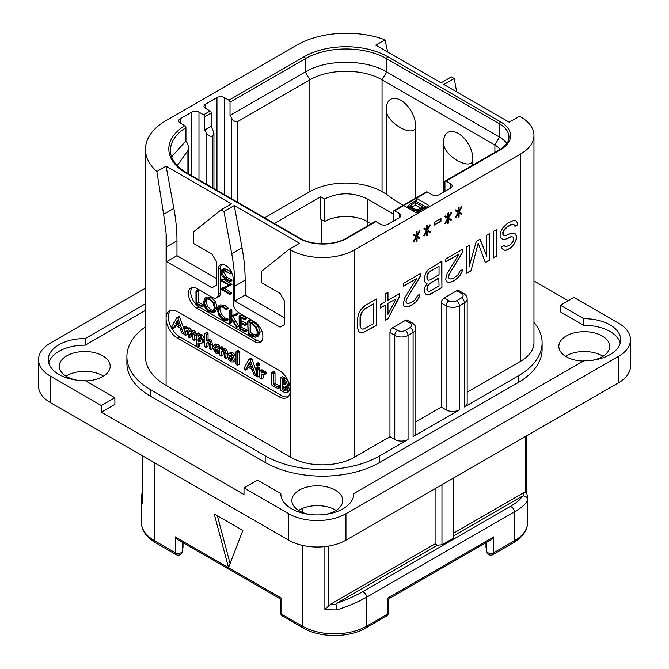 <?xml version="1.0" encoding="UTF-8"?>
<svg xmlns="http://www.w3.org/2000/svg" width="669" height="669" viewBox="0 0 669 669"><rect width="100%" height="100%" fill="white"/><g stroke="black" fill="none" stroke-linecap="round" stroke-linejoin="round"><path stroke-width="1" d="M50.376 376.137L50.376 402.596A40.508 23.382 180 0 1 38.509 386.063L38.509 359.604A40.508 23.382 0 0 0 50.376 376.137L101.354 405.573L114.876 397.771L114.876 404.385L101.354 412.188L243.993 494.533L243.993 487.918L288.673 513.717A40.508 23.382 0 0 0 345.957 513.717L618.624 356.293A40.508 23.382 0 0 0 630.491 339.76A40.508 23.382 0 0 0 618.624 323.219L573.943 297.429L560.43 305.231L560.43 311.846L583.778 325.326L583.778 318.712A36.452 21.048 180 0 1 620.707 339.76A36.452 21.048 180 0 1 583.778 360.8L353.767 493.597A36.452 21.048 180 0 1 353.767 493.873A36.452 21.048 180 0 1 317.315 514.921A36.452 21.048 180 0 1 280.863 493.873A36.452 21.048 180 0 1 280.863 493.597L257.515 480.116L243.993 487.918M50.376 402.596L288.673 540.176A40.508 23.382 180 0 0 345.957 540.176L618.624 382.752A40.508 23.382 180 0 0 630.491 366.219L630.491 339.76M336.072 510.414A25.439 14.685 0 0 0 335.303 509.945A25.439 14.685 0 0 0 298.558 510.414M603.012 356.293A25.439 14.685 0 0 0 602.242 355.833A25.439 14.685 0 0 0 565.497 356.293M103.503 376.137A25.439 14.685 0 0 0 102.733 375.677A25.439 14.685 0 0 0 65.988 376.137M568.215 300.732L533.962 280.955M583.778 318.712L560.43 305.231M620.255 343.063A36.452 21.048 0 0 0 583.778 325.326M353.767 494.148L353.767 493.597M280.863 494.148L280.863 493.597M145.441 310.399L85.222 345.171A36.452 21.048 0 0 0 48.745 362.907M85.649 380.895A25.439 14.685 0 0 0 110.184 366.219A25.439 14.685 0 0 0 102.733 355.833A25.439 14.685 0 0 0 75.012 352.647A25.439 14.685 0 0 0 59.307 366.219A25.439 14.685 0 0 0 66.758 376.597A25.439 14.685 0 0 0 76.4 380.092M592.6 360.248A25.439 14.685 0 0 0 609.693 346.375A25.439 14.685 0 0 0 602.242 335.989A25.439 14.685 0 0 0 574.52 332.802A25.439 14.685 0 0 0 558.816 346.375A25.439 14.685 0 0 0 566.267 356.761A25.439 14.685 0 0 0 583.351 361.051M325.652 514.361A25.439 14.685 0 0 0 342.754 500.487A25.439 14.685 0 0 0 335.303 490.101A25.439 14.685 0 0 0 307.581 486.923A25.439 14.685 0 0 0 291.876 500.487A25.439 14.685 0 0 0 299.327 510.873A25.439 14.685 0 0 0 308.978 514.361M533.962 322.291A81.008 46.771 180 0 1 542.107 342.737L542.107 349.352A81.008 46.771 180 0 1 518.383 382.425L379.758 462.455A81.008 46.771 180 0 1 265.183 462.455L150.617 396.316A81.008 46.771 180 0 1 126.893 363.242L126.893 356.627A81.008 46.771 180 0 1 145.441 326.84M85.222 345.171L85.222 338.556A36.452 21.048 180 0 0 48.293 359.604A36.452 21.048 180 0 0 85.222 380.644L114.876 397.771M145.441 303.785L85.222 338.556M145.441 288.18L50.376 343.063A40.508 23.382 0 0 0 38.509 359.604M101.354 405.573L101.354 412.188M387.711 52.057L384.976 39.814A70.479 40.692 0 0 0 296.693 45.149L166.088 120.554A70.479 40.692 0 0 0 145.441 149.329A70.479 40.692 0 0 0 156.855 171.523L166.088 166.188L231.39 203.894L221.079 209.849L223.939 211.504L234.25 205.55L299.553 243.248L289.242 249.203L290.388 249.863A45.367 26.191 0 0 0 354.553 249.863L354.553 457.161L389.952 436.723L389.952 332.61L394.76 335.395A9.399 5.427 0 0 0 408.048 335.395L408.048 439.508L379.758 455.84A81.008 46.771 180 0 1 265.183 455.84L150.617 389.701A81.008 46.771 180 0 1 126.893 356.627M389.952 436.723L394.76 439.508A9.399 5.427 180 0 0 408.048 439.508M354.553 457.161A45.367 26.191 180 0 1 290.388 457.161L166.088 385.394A70.479 40.692 180 0 1 145.441 356.627L145.441 149.329M456.743 290.747A4.047 2.341 -60 0 1 458.767 290.547L463.584 293.323A4.047 2.341 -60 0 0 461.551 293.524L456.743 290.747L444.141 298.023L448.949 300.799A4.047 2.341 120 0 0 446.089 305.758L446.089 409.871L441.272 407.095L441.272 302.982A4.047 2.341 -60 0 1 444.141 298.023M415.842 421.779L441.272 407.095M405.414 320.376A4.047 2.341 -60 0 1 407.446 320.175L412.255 322.951A4.047 2.341 -60 0 0 410.231 323.152L405.414 320.376L392.812 327.651L397.629 330.427A4.047 2.341 120 0 0 394.76 335.395L394.76 439.508M389.952 332.61A4.047 2.341 -60 0 1 392.812 327.651M354.553 249.863L520.674 153.954A45.367 26.191 0 0 0 533.962 135.431A45.367 26.191 0 0 0 520.674 116.916L519.529 116.255L509.218 122.21L443.915 84.503L454.226 78.549L451.358 76.893L441.047 82.847L375.744 45.149L384.976 39.814M467.171 392.143L520.674 361.252A45.367 26.191 180 0 0 533.962 342.737L533.962 135.431M504.443 245.372L501.574 247.028L502.051 248.442L503.489 249.863L505.396 250.449L507.779 249.637L512.078 246.593L515.899 241.007L516.376 238.482L515.899 234.25L513.984 233.105L510.171 233.623L505.396 235.814L503.966 235.513L503.013 234.376L503.966 230.445L507.303 226.833L513.031 224.082L514.469 224.951L514.946 226.365L517.806 224.709L517.329 222.727L515.899 220.745L513.508 220.436L507.303 223.454L503.013 227.619L501.098 230.972L500.144 233.782L500.144 236.592L501.098 238.289L503.013 239.443L504.919 239.469L511.601 236.734L513.031 237.035L513.508 238.448L513.031 241.534L510.171 244.879L505.873 246.794L504.443 245.372M493.463 231.441L493.463 257.899L496.323 256.252L496.323 229.793L493.463 231.441M469.596 266.053L469.596 245.222L466.728 246.878L466.728 273.337L471.026 270.853L478.184 243.081L485.343 262.591L489.641 260.107L489.641 233.648L486.781 235.304L486.781 256.135L480.099 239.159L476.278 241.367L469.362 265.919L469.362 245.356M462.906 251.895L462.906 249.085L445.721 259.003L445.721 261.822L459.093 254.103L447.16 273.378L445.721 279.274L446.206 281.248L448.113 282.393L450.02 282.418L452.888 281.331L458.14 277.735L461.953 272.149L462.43 269.624L460.046 271.004L457.663 275.193L453.365 278.237L450.973 279.057L449.543 278.756L448.59 277.618L448.59 276.489L449.543 273.688L462.906 251.895L462.68 249.219M427.106 283.263L424.723 287.453L424.246 291.676L426.153 294.511L428.06 295.096L441.908 287.67L441.908 261.211L428.06 269.766L426.153 272.559L424.246 277.602L424.723 281.825L426.153 283.255L427.106 283.263L426.019 283.121M420.425 276.422L420.425 273.613L403.24 283.531L403.24 286.349L416.603 278.63L404.67 297.906L403.24 303.801L403.716 305.775L405.623 306.92L407.538 306.946L410.398 305.858L415.65 302.263L419.471 296.676L419.948 294.151L417.565 295.531L415.173 299.72L412.79 301.669L408.491 303.584L407.061 303.283L406.108 302.145L406.108 301.017L407.061 298.215L420.425 276.422L420.199 273.746M387.961 318.812L399.418 296.994L399.418 293.616L387.961 300.23L387.961 292.353L385.101 294.009L385.101 301.886L380.327 304.646L380.327 308.024L385.101 305.265L385.101 320.468L387.961 318.812L399.192 296.869L399.192 293.75M458.14 217.5L459.093 216.948L459.093 213.01L461.476 214.448L461.953 213.603L459.093 211.881L461.953 206.855L461.476 206.562L459.093 210.76L459.093 206.813L458.14 207.365L458.14 211.304L455.748 209.874L455.271 210.71L458.14 212.433L455.271 217.467L455.748 217.751L458.14 213.562L458.14 217.5M447.636 223.563L448.59 223.011L448.59 219.072L450.973 220.511L451.45 219.666L448.59 217.943L451.45 212.918L450.973 212.625L448.59 216.823L448.59 212.876L447.636 213.428L447.636 217.366L445.245 215.936L444.768 216.773L447.636 218.495L444.768 223.53L445.245 223.814L447.636 219.624L447.636 223.563M434.265 222.275L434.265 225.085L440.955 221.23L440.955 218.412L434.265 222.275M426.63 235.689L427.583 235.137L427.583 231.198L429.975 232.636L430.451 231.792L427.583 230.069L430.451 225.043L429.975 224.751L427.583 228.949L427.583 225.001L426.63 225.553L426.63 229.5L424.246 228.062L423.77 228.898L426.63 230.621L423.77 235.655L424.246 235.94L426.63 231.75L426.63 235.689M416.126 241.752L417.08 241.2L417.08 237.261L419.471 238.699L419.948 237.863L417.08 236.132L419.948 231.106L419.471 230.813L417.08 235.011L417.08 231.073L416.126 231.616L416.126 235.563L413.743 234.125L413.266 234.961L416.126 236.684L413.266 241.718L413.743 242.002L416.126 237.813L416.126 241.752M362.665 332.853L376.505 325.427L376.505 298.968L365.048 305.582L360.758 309.747L358.843 313.109L357.413 318.996L357.413 327.442L358.843 331.682L360.758 332.828L362.665 332.853L376.279 325.293L376.279 299.102M542.107 342.737A81.008 46.771 180 0 1 518.383 375.811L464.42 406.961A9.399 5.427 180 0 0 467.171 403.123L467.171 299.01C467.263 296.885 466.067 294.987 463.584 293.323M448.949 300.799A5.344 3.086 0 0 0 456.517 300.799A4.047 2.341 60 0 1 459.377 305.758L459.377 409.871L413.091 436.598A9.399 5.427 180 0 0 415.842 432.759L415.842 328.646C415.934 326.514 414.738 324.616 412.255 322.951M459.377 409.871A9.399 5.427 180 0 1 446.089 409.871M456.676 91.87L454.226 78.549M403.817 205.55L416.419 212.826L429.021 205.55L416.419 198.275L394.76 210.777A1.622 0.937 -120 0 0 393.949 210.693A1.622 0.937 -120 0 0 393.615 211.437L393.615 220.962M393.949 210.693L426.488 191.911A1.622 0.937 -120 0 1 427.299 191.986L431.881 194.637A5.185 2.994 180 0 0 439.215 194.637L450.672 188.022A5.185 2.994 180 0 0 452.185 185.907A5.185 2.994 180 0 0 450.672 183.783L446.089 181.14A1.622 0.937 -120 0 0 445.278 181.056A1.622 0.937 -120 0 0 444.944 181.801L444.944 191.326M500.136 149.388A25.924 14.969 180 0 0 494.893 145.022L382.049 79.87C363.259 68.455 328.655 68.455 309.864 79.87L237.804 121.482C235.354 122.151 233.222 120.922 231.39 117.777L230.019 115.394L230.019 102.165A1.622 0.937 60 0 0 228.873 100.183L224.291 97.532L224.291 194.612M205.5 104.147L205.5 108.378A5.185 2.994 180 0 1 203.978 106.262A5.185 2.994 180 0 1 205.5 104.147L216.957 97.532A5.185 2.994 180 0 1 224.291 97.532M205.5 108.378L210.083 111.029A1.622 0.937 60 0 1 211.228 113.011L211.228 126.24L204.697 130.012L204.697 116.782L211.228 113.011M204.697 116.782A1.622 0.937 60 0 0 203.552 114.8L198.969 112.149L198.969 179.994M180.178 118.764L180.178 122.996A5.185 2.994 180 0 1 178.656 120.88A5.185 2.994 180 0 1 180.178 118.764L191.635 112.149A5.185 2.994 180 0 1 198.969 112.149M180.178 122.996L184.786 125.655L185.932 127.645L185.932 140.875L187.546 143.676L188.875 148.092L187.905 150.575L177.235 165.569M375.97 221.623L347.102 238.289A1.622 0.937 -120 0 0 346.291 238.206L375.167 221.539A1.622 0.937 -120 0 1 375.97 221.623L380.552 224.266A5.185 2.994 180 0 0 387.886 224.266L399.343 217.651A5.185 2.994 180 0 0 400.865 215.535A5.185 2.994 180 0 0 399.343 213.419L394.76 210.777M221.079 209.849L193.584 231.809L193.584 243.449L211.914 254.036L216.497 261.972L216.497 285.119L211.914 287.77L166.656 261.638L166.656 246.761A162.023 93.543 -120 0 0 166.088 233.213L163.612 214.289L173.856 208.377A162.023 93.543 60 0 1 176.967 240.807L176.967 255.683L216.497 278.505M173.856 208.377L166.088 166.188M166.656 261.638L176.967 255.683M289.242 249.203L261.746 271.171L261.746 282.803L280.077 293.39L284.659 301.326L284.659 324.473L280.077 327.124L234.827 301L234.827 286.115A162.023 93.543 -120 0 0 231.717 253.685L223.939 211.504M278.931 396.709L177.544 338.171A16.198 9.358 60 0 1 166.088 318.327A16.198 9.358 60 0 1 169.441 310.909A16.198 9.358 60 0 1 177.544 311.712L278.931 370.25A16.198 9.358 60 0 1 290.388 390.094A16.198 9.358 60 0 1 287.034 397.511A16.198 9.358 60 0 1 278.931 396.709L281.223 395.387A16.198 9.358 -120 0 0 288.096 396.709M192.195 287.486A12.151 7.016 -120 0 0 191.719 297.421A12.151 7.016 -120 0 0 199.312 307.079L197.02 308.401A12.151 7.016 60 0 1 189.084 297.697A12.151 7.016 60 0 1 190.941 287.963A12.151 7.016 60 0 1 197.02 288.565L212.483 297.488A8.103 4.675 -120 0 0 216.539 297.889A8.103 4.675 -120 0 0 218.211 294.184L218.211 269.707A10.528 6.08 60 0 1 220.394 264.891A10.528 6.08 60 0 1 228.514 267.709A10.528 6.08 60 0 1 233.105 278.304L233.105 302.781A8.103 4.675 -120 0 0 238.833 312.707L254.304 321.63A12.151 7.016 60 0 1 262.24 332.342A12.151 7.016 60 0 1 260.383 342.076A12.151 7.016 60 0 1 254.304 341.474L256.595 340.153A12.151 7.016 -120 0 0 261.412 341.232M197.02 308.401L254.304 341.474M231.717 253.685L242.027 247.731L234.25 205.55M242.027 247.731A162.023 93.543 60 0 1 245.138 280.16L245.138 295.046L234.827 301M284.659 317.859L245.138 295.046M163.612 214.289L156.855 171.523M170.67 310.391A16.198 9.358 -120 0 0 169.592 323.62A16.198 9.358 -120 0 0 179.836 336.85L196.828 346.659M197.698 347.161L281.223 395.387M183.958 329.089L179.752 317.357L179.075 316.562L178.489 316.813M179.752 317.357L178.029 318.352L177.352 317.558L176.767 317.808L173.923 322.901L173.146 323.219L173.321 323.98L171.816 326.84L172.711 328.27L174.877 327.476L175.947 325.627M194.102 340.262L194.403 335.805L193.65 332.836L192.204 331.389L189.879 331.49L187.855 328.88L185.639 328.939L184.301 327.2L183.958 334.174L185.33 335.445L187.044 334.458L187.353 330.67L185.639 331.657L186.425 330.402L187.705 330.327L188.323 332.1L188.323 336.566L189.135 337.72L191.727 336.49L191.727 333.246L190.004 334.241L191.1 332.828L192.045 332.836L192.714 334.651L192.714 338.966L193.458 340.103L196.126 338.924L196.126 334.809L195.365 331.849L193.918 330.402L191.593 330.494L189.57 327.885L187.353 327.944M187.353 327.91L186.024 326.204L183.958 327.584M187.353 330.67L187.512 330.235M191.727 333.246L191.97 332.794M203.292 342.336L201.57 343.322L202.941 340.195L200.583 335.88L199.253 335.57L198.099 336.231L198.099 335.161L196.678 333.881L196.669 346.45L197.246 347.019L198.099 346.759L198.099 343.088L201.227 343.557L202.941 342.561L204.655 339.208L202.297 334.893L200.976 334.584L199.814 335.244M199.814 335.085L198.994 332.986L196.402 334.274M197.84 347.144L199.814 345.773L199.814 343.874M212.658 346.91L211.856 341.081L210.367 339.584L208.051 339.852M208.051 339.727L208.051 333.655L206.679 332.418L204.639 333.823L204.639 346.082L205.467 347.286L206.328 347.019L206.328 343.565L207.457 342.152M206.052 347.403L208.051 346.024L208.318 342.018M212.407 348.8L210.852 349.695M219.858 352.245L219.549 352.655L219.148 350.941L217.408 350.74L216.405 349.72M217.542 349.494L218.144 348.265L217.651 346.667L216.003 345.137L213.62 345.204L212.575 347.847L215.661 353.132L217.826 353.642L217.91 352.446L215.694 351.727L214.297 349.134L216.614 349.711L219.708 348.031L219.708 354.921L220.536 355.983L221.397 355.766L221.397 352.187L222.409 350.857M219.792 347.83L219.365 345.672L217.726 344.142L215.334 344.209M227.728 355.03L226.925 349.912L225.436 348.407L223.12 348.608M223.12 348.507L222.919 347.295L221.774 346.718L219.708 348.064L221.205 348.29L221.397 349.603L223.714 349.402L225.202 350.907L226.005 353.934L225.696 358.5L227.686 357.196M221.121 356.109L223.12 354.771L223.312 350.748M235.973 357.371L235.154 355.072L232.787 352.647L230.562 352.496L228.639 353.625L227.602 356.1L228.522 359.571L230.813 361.887L233.238 361.979L234.342 359.487L233.431 356.059L231.064 353.642L228.639 353.625M234.802 361.076L235.973 359.437M237.361 365.374L239.385 363.961L239.385 351.785L238.013 350.523L235.973 351.877L235.973 364.078L237.361 365.374L237.662 352.78L236.901 351.61L235.973 351.877M256.11 370.768L251.895 359.01L251.209 358.216L250.632 358.467M251.895 359.01L250.173 359.997L249.495 359.203L248.91 359.454L246.058 364.555L245.28 364.873L245.464 365.625L243.959 368.485L244.854 369.924L247.02 369.121L248.082 367.281M257.757 366.194L259.789 364.597L259.48 365.199L259.789 364.597L258.727 362.874L257.991 362.79L255.951 364.362L257.005 366.068L257.757 366.194L257.757 364.622L257.005 363.869L255.951 364.362M257.548 376.915L257.799 369.48L256.871 368.268L256.11 368.669L256.378 376.229L257.548 376.915L259.522 375.493L259.522 368.485L258.585 367.281L257.824 367.682M265.568 373.57L266.27 373.168L265.501 371.805L263.252 371.889M263.252 371.805L263.143 370.475L261.897 369.781L259.84 371.153L259.84 377.876L261.203 379.106L261.537 375L262.44 374.247L264.556 374.163L263.787 372.792L261.537 372.876L261.428 371.471L260.174 370.777L259.84 371.153M261.203 379.106L263.252 377.776L263.252 374.297M279.483 387.435L280.211 387.108L279.483 385.796L275.026 383.655L275.026 372.917L274.223 371.663L271.581 372.951L271.489 384.583L272.258 385.729L277.769 388.43L278.496 388.104L277.769 386.782L273.303 384.65L273.303 373.904L272.5 372.658L271.581 372.951M286.968 392.778L287.795 390.78L286.984 388.346L285.479 386.465L286.742 386.138L287.369 384.75L286.349 381.614L283.372 378.913L280.913 377.726L280.152 378.06L280.453 389.617L281.181 390.821L285.889 392.996L288.69 391.783L289.518 389.793L288.707 387.351L287.193 385.478M288.456 385.152L286.474 386.331L288.456 385.152L289.041 383.086M288.071 380.619L285.086 377.918L282.636 376.739L281.875 377.065M173.162 328.462L174.994 325.134L179.961 327.735L181.717 332.844L182.428 333.731L183.406 333.605L178.029 318.352M183.105 333.898L183.958 333.287M174.877 327.476L173.279 328.395M174.015 322.734L173.146 323.219M179.075 316.562L176.767 317.808M179.267 325.744L175.596 323.813L177.436 320.418L179.267 325.744M178.472 323.428L177.318 322.826L175.596 323.813M177.318 322.826L177.895 321.756M189.728 337.845L190.004 334.241M185.33 335.445L185.639 331.657M187.629 327.76L185.639 328.939M191.919 330.269L189.879 331.49M200.976 334.584L198.099 336.231M200.432 341.499L198.626 341.859L198.099 341.039L198.099 338.849L199.053 337.653L200.533 337.46L201.21 339.242L199.947 341.901M200.767 341.039L199.814 340.044L200.123 337.318M199.814 340.044L198.099 341.039M199.814 337.862L198.099 338.849M207.599 342.076L208.502 342.102L209.246 344.042L209.246 348.449L210.685 349.795L210.936 345.237L210.133 342.076L208.644 340.58L206.328 340.847L206.328 334.651L205.525 333.48L204.639 333.823M210.685 349.795L212.6 348.449M208.051 342.578L206.328 343.565M208.544 339.442L206.328 340.847M217.826 353.642L219.708 352.337M215.619 344.017L213.62 345.204M215.309 346.417L216.422 347.027L215.928 348.148L214.381 347.989L215.1 346.5M216.53 347.412L216.304 347.922M216.472 347.152L216.146 346.676M216.095 347.002L214.381 347.989M222.534 350.79L223.571 350.865L224.316 352.772L224.316 357.213L225.696 358.5M223.12 351.192L221.397 352.187M223.563 348.248L221.397 349.603M232.084 360.165L230.847 360.298L229.726 359.036L229.325 357.079L229.818 355.448L231.064 355.272L232.62 358.492L231.842 360.357M232.569 359.303L231.449 358.04L231.123 355.306M245.297 370.116L247.137 366.779L252.104 369.388L253.86 374.498L254.571 375.384L255.55 375.259L250.173 359.997M255.24 375.552L256.11 374.933M247.02 369.121L245.423 370.041M246.15 364.388L245.28 364.873M251.209 358.216L248.91 359.454M251.402 367.398L247.739 365.466L249.579 362.063L251.402 367.398M250.607 365.082L249.453 364.471L247.739 365.466M249.453 364.471L250.03 363.401M258.585 367.281L256.11 368.669M263.845 374.565L266.27 373.168M262.875 374.23L261.537 375L262.44 374.247M263.143 370.475L261.428 371.471M263.611 371.604L261.537 372.876M277.769 388.43L280.211 387.108M275.026 383.655L273.303 384.65M282.636 376.739L280.152 378.06M285.613 383.713L284.751 384.884L282.176 383.889L282.176 379.816L284.609 381.506L285.613 383.713M286.023 389.793L284.944 391.047L282.176 389.659L282.176 385.478L285.036 387.535L286.023 389.793M285.546 390.913L285.914 390.487M285.613 383.789L283.899 382.902L283.899 380.82M283.899 382.902L282.176 383.889M286.658 390.052L283.899 388.664L283.899 386.456M283.899 388.664L282.176 389.659M221.665 264.447A10.528 6.08 -120 0 0 220.502 268.386L220.502 292.863A8.103 4.675 60 0 1 218.83 296.568L216.539 297.889M199.312 307.079L256.595 340.153M201.703 306.77L203.769 305.658L203.443 304.788L198.568 302.505L198.191 290.07L195.958 291.166L195.992 303.851L202.046 306.645L201.729 305.775L196.853 303.5L196.853 291.642L195.958 291.166M213.654 312.448L215.359 308.392L213.821 302.756L209.456 298.441L205.09 297.897L203.493 301.911L205.032 307.581L209.029 311.603L213.654 312.448L215.51 311.378L217.082 307.406L215.535 301.769L211.178 297.454L206.805 296.902L205.224 297.822M205.09 297.897L206.805 296.902M226.281 320.894L226.122 319.782L223.404 318.962L219.758 315.291L218.044 310.048L219.482 306.812L223.137 307.272L226.105 309.814L228.254 308.476L226.532 309.471L223.137 306.36L218.796 305.8L217.091 309.496L219.064 315.576L223.404 319.899L226.281 320.894L228.004 319.899L228.162 319.163L225.119 317.976L221.472 314.296L219.758 309.053L220.419 306.511M228.254 308.476L224.851 305.365L220.377 304.88M238.774 326.121L237.06 327.116L231.064 317.315L237.997 314.029L237.779 313.042L230.136 316.663L230.136 311.11L229.25 310.541L229.25 322.767L230.136 323.169L230.136 317.139L236.625 327.3L238.774 326.121L232.787 316.32M231.859 315.676L231.859 310.123L231.382 309.413L229.25 310.541M229.71 323.344L231.859 322.182L231.424 322.349L231.859 319.815M241.935 327.559L240.221 328.554L240.221 323.077L244.762 325.259L246.836 324.214L246.493 323.361L241.935 321.128L240.221 322.124L240.221 317.349L244.662 319.606L246.736 318.461L246.343 317.624L241.108 315.007L239.101 316.128L239.243 328.63L245.063 331.807L247.137 330.653L246.844 329.859L241.935 327.559L241.935 323.896M241.935 321.128L241.935 318.227M256.904 336.825L258.619 335.838L260.157 332.016L258.125 326.238L253.451 321.914L250.398 320.016L247.681 321.053L248.099 333.89L251.168 335.93L255.341 337.209L256.904 336.825L258.443 333.011L256.411 327.233L251.728 322.91L248.676 321.011L247.614 321.312M248.099 321.137L249.813 320.142M231.867 280.11L230.144 281.105L224.859 277.878L221.564 272.576L222.292 270.544L224.709 271.037L230.111 273.772L224.508 270.1L222.024 269.523L220.921 272.132L222.167 276.28L224.725 278.622L229.994 281.666L231.934 280.428L226.582 276.882L223.287 271.589L223.404 270.468M229.902 274.031L231.616 273.044L231.583 272.199M229.86 273.186L231.574 272.199L226.231 269.105L223.354 268.762M229.86 294.285L229.81 293.432L222.376 289.142L231.959 284.425L230.245 285.42L221.28 279.985L221.33 280.838L228.831 285.17L221.038 288.699L221.088 289.225L229.86 294.285L231.792 293.064L224.299 288.272M231.959 284.425L222.994 278.99L221.029 280.152M228.622 285.044L220.879 288.899M198.568 302.505L196.853 303.5M203.225 304.679L201.511 305.674M205.968 298.834L209.456 299.377L213.135 303.04L214.415 307.857L212.993 311.386L209.096 310.709L205.718 307.272L204.43 302.388L205.868 298.892M213.787 310.65L210.81 309.714L207.432 306.277L206.152 301.393L206.83 298.591M228.162 319.163L226.448 320.15M237.779 313.042L230.136 316.663M238.08 313.393L236.366 314.388L236.065 314.037M236.274 315.024L236.366 314.388M237.997 314.029L236.5 314.89M245.063 331.807L245.122 330.854L240.221 328.554M246.1 317.499L244.377 318.494L239.101 316.128M246.343 317.624L244.377 318.494M246.618 317.976L244.896 318.971L244.62 318.611M244.662 319.606L244.896 318.971M244.762 325.259L244.779 324.348L240.221 322.124M246.593 329.733L244.871 330.729M250.398 320.016L248.676 321.011M250.658 320.217L248.935 321.212M250.716 320.526L248.993 321.521M257.498 332.518L256.16 335.805L254.948 336.139L250.975 334.935L248.985 333.58L248.985 322.358L251.82 323.838L255.458 327.133L257.498 332.518M256.888 335.127L252.698 333.94L250.708 332.585L250.708 323.219M250.708 332.585L248.985 333.58M229.994 281.666L230.144 281.105M427.299 191.986L416.419 198.275L416.419 201.578M408.843 205.952L406.677 207.198M403.407 205.232A129.619 74.836 180 0 1 386.506 194.236L382.049 191.66A51.036 29.469 0 0 0 309.864 191.66L264.514 217.843M274.315 223.496L320.635 196.753L324.473 198.969L324.649 221.431L320.635 219.106L320.635 196.753M324.473 198.969C338.974 192.036 353.383 192.087 367.724 199.128L393.615 214.08M212.6 187.872L212.483 136.1C210.041 136.769 207.9 135.539 206.069 132.395L204.697 130.012M212.6 136.033L213.929 133.089L211.228 126.24M230.019 115.394L305.281 71.934C326.455 59.064 365.458 59.064 386.632 71.934L499.475 137.086A32.405 18.707 180 0 1 506.768 143.542M415.399 128.147C411.719 136.919 387.468 122.895 386.506 111.464A20.672 11.933 60 0 1 386.331 108.804A20.672 11.933 60 0 1 400.948 100.367A20.672 11.933 60 0 1 415.566 125.68A20.672 11.933 60 0 1 415.399 128.147L415.399 198.317M386.506 111.464L386.506 194.236M472.682 165.243L472.682 161.221A20.672 11.933 -120 0 0 472.849 158.754A20.672 11.933 -120 0 0 458.232 133.44A20.672 11.933 -120 0 0 443.614 141.878A20.672 11.933 -120 0 0 443.79 144.537L443.79 191.995M472.682 161.221C469.028 169.993 444.76 155.977 443.79 144.537M171.624 156.839L185.932 140.875M367.724 199.128L367.724 221.69A30.782 17.77 0 0 0 324.649 221.431M367.724 221.69L371.312 223.764M486.798 548.045L485.987 547.518L485.987 542.718M486.798 542.25L486.798 551.114A4.047 4.047 0 0 0 492.877 554.618A4.047 2.341 -120 0 0 493.714 552.761A4.047 2.341 180 0 1 489.298 553.271A4.047 2.341 180 0 1 486.798 551.114M493.714 536.889L490.854 539.916L388.421 599.048L388.421 612.587A4.047 2.341 180 0 1 387.234 614.242L387.234 598.37C388.806 599.273 388.806 599.273 387.234 598.37L493.714 536.889L493.714 552.761L514.369 540.836L514.369 511.91L366.579 597.233C358.718 601.782 348.833 605.989 336.925 609.852A45.367 26.191 180 0 1 324.883 609.3L324.883 546.615M280.579 612.587L280.579 599.048L178.146 539.916L175.286 536.889L228.522 567.63L242.847 530.467L214.205 513.926L228.522 567.63L281.766 598.37C280.194 599.273 280.194 599.273 281.766 598.37L281.766 614.242A4.047 2.341 180 0 1 280.579 612.587A4.047 4.047 0 0 0 282.602 616.099A4.047 2.341 -60 0 1 281.766 614.242L302.421 626.167L302.421 545.386M230.086 563.574L217.333 515.732M182.202 551.114A4.047 2.341 180 0 1 179.702 553.271A4.047 2.341 180 0 1 175.286 552.761A4.047 2.341 -60 0 0 176.123 554.618A4.047 4.047 0 0 0 182.202 551.114L182.202 542.25M182.202 548.045L183.013 547.518L183.013 542.718M142.28 455.656L142.372 503.924A45.367 26.191 180 0 1 141.343 498.372A45.367 26.191 180 0 1 141.41 496.975M142.28 495.202L141.41 496.824M336.925 609.852L335.963 604.232L336.708 603.329C347.002 599.616 355.532 595.803 362.28 591.889A4.047 2.341 -120 0 1 366.579 597.233L366.579 626.167A45.367 26.191 180 0 1 302.421 626.167A4.047 2.341 -60 0 0 303.258 628.024L282.602 616.099M453.423 535.944L522.012 496.339C520.85 499.25 516.869 502.653 510.071 506.567L362.28 591.889M435.093 488.713L435.093 543.88L437.384 545.202L336.708 603.329M437.384 545.202L441.966 544.792L441.966 484.749M453.423 478.134L453.423 538.185L441.966 544.792M522.012 496.339L523.584 495.913C526.026 496.197 527.364 497.485 527.59 499.776C526.662 503.322 522.255 507.361 514.369 511.91A4.047 2.341 -120 0 0 510.071 506.567M453.423 533.302L523.434 492.877L525.533 492.267L526.628 492.827M527.657 522.322C527.49 530.366 522.773 537.157 513.533 542.693A4.047 2.341 -120 0 0 514.369 540.836A45.367 26.191 180 0 0 527.657 522.322L527.657 498.372L526.712 492.61L526.72 435.812M435.093 543.88L330.712 604.149L324.883 609.3M365.742 628.024L386.398 616.099A4.047 2.341 -120 0 0 387.234 614.242L366.579 626.167A4.047 2.341 -120 0 1 365.742 628.024C349.268 637.992 319.732 637.992 303.258 628.024M426.153 207.198L415.273 200.917L410.114 203.894L408.843 205.391L409.303 207.147L414.788 210.317L419.129 210.342L425.584 206.872L425.584 207.532M408.843 205.391L408.843 208.452M420.425 210.509L420.425 209.849M419.129 211.253L419.129 210.342M417.832 212.006L417.832 210.584M416.093 212.642L416.093 210.576M414.788 211.889L414.788 210.317M413.475 211.128L413.475 209.807M410.189 209.23L410.189 207.908M409.303 208.72L409.303 207.147M408.859 208.46L408.859 206.395M422.975 206.855L419.112 209.088L416.946 209.573L414.763 209.062L411.477 207.164L410.582 205.901L411.427 204.655L415.298 202.423L422.975 206.855M411.577 207.214L415.298 205.065L420.684 208.176M410.791 206.47L410.791 205.274M411.427 207.114L411.427 204.655M415.298 205.065L415.298 202.423M504.919 246.225L504.326 245.439M505.873 246.794L504.685 246.092M513.031 237.035L511.601 236.734M510.171 237.002L511.375 236.6M507.303 238.649L509.937 236.868M504.919 239.469L507.077 238.515M502.787 239.31L504.685 239.335M517.329 222.727L515.749 220.72M517.806 224.709L517.104 222.601M514.871 226.139L517.58 224.575M513.031 224.082L511.124 224.625M507.303 226.833L510.899 224.491M505.396 228.497L507.077 226.699M503.966 230.445L505.17 228.363M503.013 232.687L503.732 230.312M503.013 234.376L502.779 232.553M503.966 235.513L502.779 234.242M515.899 234.25L513.976 233.105M516.376 236.232L515.665 234.125M516.376 238.482L516.142 236.098M515.899 241.007L516.142 238.348M513.984 244.361L515.665 240.873M512.078 246.593L513.759 244.227M510.171 248.258L511.852 246.46M507.779 249.637L509.937 248.124M505.396 250.449L507.554 249.504M503.397 249.771L505.17 250.315M496.323 256.252L496.097 229.927M493.463 257.64L496.097 256.118M486.781 256.135L479.949 239.243M489.641 260.107L489.415 233.782M485.268 262.373L489.415 259.973M478.184 243.081L471.026 270.853M466.728 273.069L470.8 270.728M449.543 273.688L462.68 251.761M448.59 276.489L449.317 273.554M448.59 277.618L448.364 276.356M449.543 278.756L448.364 277.484M461.953 272.149L462.145 269.791M460.046 275.503L461.727 272.015M458.14 277.735L459.82 275.377M454.795 280.227L457.905 277.602M452.888 281.331L454.569 280.094M450.02 282.418L452.654 281.197M447.896 282.268L449.794 282.285M459.093 254.103L445.721 261.554M441.908 287.67L441.674 261.345M430.451 294.285L441.674 287.536M428.06 295.096L430.217 294.151M426.061 294.419L427.834 294.962M428.536 291.441L427.357 290.739L426.881 289.326L427.357 286.232L428.311 284.559L438.814 277.928L439.04 285.947L429.975 291.182L428.536 291.441L427.583 290.873L427.106 289.46L427.583 286.365L429.975 283.296L439.04 278.061M428.536 280.186L427.357 279.475L426.881 278.061L427.357 274.415L428.311 272.735L429.741 271.346L439.04 266.237L439.04 274.683L429.975 279.918L428.536 280.186L427.583 279.609L426.881 276.372M427.106 276.506L428.536 272.868L429.975 271.48L439.04 266.237M407.061 298.215L420.199 276.297M406.108 301.017L406.827 298.081M406.108 302.145L405.874 300.891M407.061 303.283L405.874 302.012M419.471 296.676L419.664 294.318M417.565 300.038L419.237 296.551M415.65 302.263L417.331 299.904M412.313 304.755L415.424 302.129M410.398 305.858L412.079 304.621M407.538 306.946L410.172 305.725M405.406 306.795L407.304 306.812M416.603 278.63L403.24 286.081M385.101 320.2L387.736 318.678M385.101 305.265L380.327 307.757M387.961 300.23L387.736 292.487M387.736 303.475L396.081 298.926L387.961 314.305L387.736 303.475L396.081 298.926M387.961 314.305L387.961 303.609M458.14 217.233L458.859 216.815L459.093 213.01M458.14 213.562L455.522 217.617M458.14 211.304L455.748 209.874M459.093 210.76L458.859 206.947M461.953 206.855L461.476 206.57M459.093 211.881L461.727 206.721M461.953 213.603L458.859 211.747M461.25 214.306L461.727 213.47M447.636 223.295L448.364 222.877L448.59 219.072M447.636 219.624L445.019 223.68M447.636 217.366L445.245 215.936M448.59 216.823L448.364 213.01M451.45 212.918L450.973 212.633M448.59 217.943L451.224 212.784M451.45 219.666L448.364 217.81M450.747 220.369L451.224 219.541M440.955 221.23L440.72 218.546M434.265 224.826L440.72 221.096M426.63 235.421L427.357 235.003L427.583 231.198M426.63 231.75L424.021 235.806M426.63 229.5L424.238 228.062M427.583 228.949L427.357 225.135M430.451 225.043L429.966 224.759M427.583 230.069L430.217 224.909M430.451 231.792L427.357 229.935M429.749 232.494L430.217 231.666M416.126 241.484L416.854 241.066L417.08 237.261M416.126 237.813L413.517 241.869M416.126 235.563L413.743 234.125M417.08 235.011L416.854 231.198M419.948 231.106L419.471 230.822M417.08 236.132L419.722 230.972M419.948 237.863L416.854 236.006M419.246 238.557L419.722 237.729M360.532 332.702L362.439 332.719M361.712 328.905L360.524 327.634L360.047 325.652L360.047 317.215L361.477 312.448L364.822 308.827L373.411 303.868L373.645 323.704L363.142 329.198L361.712 328.905L360.758 327.768L360.282 325.786L360.282 317.349L361.712 312.574L365.048 308.961L373.645 304.002M288.673 513.717L288.673 540.176M345.957 513.717L345.957 540.176M618.624 356.293L618.624 382.752M265.183 455.84L265.183 462.455M379.758 455.84L379.758 462.455M520.674 153.954L520.674 361.252M150.617 389.701L150.617 396.316M518.383 375.811L518.383 382.425M397.629 330.427A5.344 3.086 0 0 0 405.188 330.427A4.047 2.341 60 0 1 408.048 335.395L413.091 332.485L413.091 436.598M441.272 302.982L446.089 305.758A9.399 5.427 0 0 0 459.377 305.758L464.42 302.848L464.42 406.961M405.188 330.427L410.231 327.517A5.344 3.086 0 0 0 410.231 323.152M410.231 327.517A4.047 2.341 60 0 1 413.091 332.485A9.399 5.427 0 0 0 415.842 328.646M456.517 300.799L461.551 297.889A5.344 3.086 0 0 0 461.551 293.524M461.551 297.889A4.047 2.341 60 0 1 464.42 302.848A9.399 5.427 0 0 0 467.171 299.01M228.873 100.183L304.136 56.723A59.14 34.144 180 0 1 387.777 56.723L500.621 121.875A34.027 19.644 180 0 1 500.621 149.655L446.089 181.14M203.552 114.8L210.083 111.029M347.102 238.289A34.027 19.644 180 0 1 298.984 238.289L186.133 173.137A59.14 34.144 180 0 1 184.786 125.655M166.656 246.761L176.967 240.807M290.388 249.863L290.388 457.161M166.088 385.394L166.088 233.213M234.827 286.115L245.138 280.16M177.544 338.171L179.836 336.85M183.958 332.56L183.273 332.961M196.126 334.809L194.403 335.805M191.451 336.858L189.937 337.728M186.626 326.321L184.903 327.308M187.353 327.409L185.639 328.404M189.57 327.885L187.855 328.88M193.918 330.402L192.204 331.389M195.365 331.849L193.65 332.836M202.297 334.893L200.583 335.88M204.639 339.216L202.941 340.195M199.554 346.149L198.007 347.044M198.994 332.986L197.28 333.973M199.814 334.166L198.099 335.161M200.34 340.864L198.626 341.859M212.658 344.242L210.936 345.237M207.775 346.408L206.244 347.295M207.248 332.485L205.525 333.48M208.051 333.655L206.328 334.651M210.367 339.584L208.644 340.58M211.856 341.081L210.133 342.076M219.633 351.459L217.91 352.446M217.726 344.142L216.003 345.137M219.365 345.672L217.651 346.667M219.858 347.278L218.144 348.265M216.447 349.778L214.724 350.773M217.408 350.74L215.694 351.727M218.546 350.974L216.831 351.969M219.148 350.941L217.433 351.936M227.728 352.948L226.005 353.934M222.844 355.114L221.33 355.992M222.392 346.86L220.67 347.855M222.919 347.295L221.205 348.29M223.12 347.997L221.397 348.984M225.436 348.407L223.714 349.402M226.925 349.912L225.202 350.907M235.154 355.072L233.431 356.059M235.973 358.551L234.342 359.487M232.787 352.647L231.064 353.642M232.528 359.32L230.847 360.298M231.449 358.04L229.726 359.036M231.048 356.084L229.325 357.079M239.385 351.785L237.662 352.78M239.076 364.388L237.579 365.249M238.624 350.615L236.901 351.61M256.11 374.205L255.416 374.607M259.472 363.635L257.757 364.622M259.48 365.199L257.866 366.127M258.727 362.874L257.005 363.869M259.522 368.485L257.799 369.48M259.271 375.928L257.674 376.848M259.221 367.808L257.498 368.803M265.501 371.805L263.787 372.792M262.507 369.924L260.785 370.919M263.252 371.044L261.537 372.039M279.985 386.356L278.262 387.351M274.223 371.663L272.5 372.658M274.892 372.273L273.169 373.26M275.026 372.917L273.303 373.904M279.249 385.678L277.535 386.665M279.483 385.796L277.769 386.782M288.707 387.351L286.984 388.346M289.518 389.793L287.795 390.78M285.086 377.918L283.372 378.913M288.013 380.653L286.349 381.614M289.092 383.755L287.369 384.75M285.036 383.521L283.322 384.516M285.203 389.609L283.48 390.596M220.502 292.863L218.211 294.184M218.211 269.707L220.502 268.386M203.443 304.788L201.729 305.775M198.568 290.647L196.853 291.642M215.535 301.769L213.821 302.756M217.082 307.406L215.359 308.392M211.178 297.454L209.456 298.441M210.81 309.714L209.096 310.709M207.432 306.277L205.718 307.272M206.152 301.393L204.43 302.388M224.851 305.365L223.137 306.36M227.937 307.882L226.214 308.869M219.758 309.053L218.044 310.048M221.472 314.296L219.758 315.291M225.119 317.976L223.404 318.962M227.368 318.728L225.654 319.723M227.836 318.787L226.122 319.782M238.674 325.678L236.951 326.673M231.859 310.123L230.136 311.11M237.386 313.092L235.664 314.079M235.521 320.535L233.807 321.53M246.844 329.859L245.122 330.854M245.807 317.374L244.085 318.36M246.292 323.261L244.57 324.256M246.493 323.361L244.779 324.348M246.71 329.792L244.996 330.787M258.125 326.238L256.411 327.233M260.157 332.016L258.443 333.011M253.451 321.914L251.728 322.91M256.662 335.144L254.948 336.139M252.698 333.94L250.975 334.935M231.708 280.671L230.211 281.532M226.231 269.105L224.508 270.1M231.616 273.044L230.103 273.914M223.287 271.589L221.564 272.576M226.582 276.882L224.859 277.878M231.658 279.818L229.944 280.813M231.583 293.298L230.069 294.168M231.758 284.049L230.044 285.044M231.533 292.445L229.81 293.432M399.343 213.419L399.343 217.651M206.069 132.395L206.069 184.1M212.483 136.1L212.483 187.805M216.957 97.532L216.957 190.381M231.39 117.777L231.39 198.718M237.804 121.482L237.804 202.423M309.864 191.66L309.864 79.87L305.281 71.934L305.281 58.705A57.517 33.207 180 0 1 386.632 58.705L499.475 123.857A32.405 18.707 180 0 1 508.967 137.086C508.925 138.817 509.184 143.526 499.81 149.572L445.278 181.056M230.019 102.165L305.281 58.705A1.622 0.937 60 0 0 304.136 56.723M387.777 56.723A1.622 0.937 120 0 0 386.632 58.705L386.632 71.934L382.049 79.87L382.049 191.66M500.621 121.875A1.622 0.937 120 0 0 499.475 123.857L499.475 137.086L494.893 145.022L494.893 152.415M500.621 149.655A1.622 0.937 -120 0 0 499.81 149.572M450.672 183.783L450.672 188.022M191.635 112.149L191.635 175.763M187.905 173.606L187.905 150.575M298.984 238.289A1.622 0.937 -60 0 1 299.796 238.206L186.944 173.054L181.24 169.215C173.965 163.228 170.361 156.931 170.436 150.316A57.517 33.207 180 0 1 185.932 127.645M186.133 173.137A1.622 0.937 -60 0 1 186.944 173.054M321.321 243.717L321.321 219.507M367.156 226.164L367.156 221.364M302.421 512.395L302.421 508.432M175.286 536.889L175.286 552.761L154.631 540.836L154.631 462.789M142.372 455.714L142.372 503.924M176.123 554.618L155.467 542.693A4.047 2.341 -60 0 1 154.631 540.836A45.367 26.191 180 0 1 141.343 522.322L141.343 498.372L142.28 490.937M527.657 498.372A45.367 26.191 180 0 1 527.59 499.776M523.434 492.877A41.319 23.85 180 0 1 523.584 495.913M335.963 604.232A41.319 23.85 180 0 1 330.712 604.149M328.604 605.955L328.604 546.096M525.533 436.497L525.533 492.267M183.281 333.839L183.958 333.446M173.221 328.446L174.935 327.45M173.304 322.818L174.291 322.249M177.009 317.541L178.723 316.546M194.261 340.212L195.975 339.216M189.854 337.803L191.568 336.808M185.489 335.395L187.203 334.408M184.134 327.258L185.848 326.263M197.932 347.111L199.655 346.116M196.586 333.923L198.308 332.928M198.609 335.779L200.324 334.784M210.785 349.753L212.499 348.766M206.161 347.362L207.883 346.366M204.839 333.463L206.554 332.476M217.985 353.6L219.708 352.605M225.863 358.442L227.577 357.455M221.247 356.059L222.961 355.072M219.858 347.771L221.573 346.776M237.487 365.324L239.201 364.337M236.14 351.576L237.855 350.581M255.424 375.493L256.11 375.092M245.364 370.099L247.078 369.104M245.448 364.463L246.426 363.894M249.144 359.186L250.867 358.199M257.816 366.16L259.53 365.174M256.235 363.802L257.95 362.807M257.615 376.89L259.338 375.894M256.294 368.151L258.008 367.164M264.38 374.665L266.103 373.67M261.387 379.055L263.109 378.06M259.998 370.835L261.721 369.84M278.337 388.522L280.052 387.527M271.765 372.558L273.479 371.563M280.319 377.692L282.034 376.697M201.979 306.82L203.702 305.825M196.042 290.956L197.765 289.961M226.465 320.861L228.188 319.866M230.044 323.42L231.767 322.425M229.325 310.324L231.048 309.337M236.408 314.957L238.131 313.962M245.339 331.849L247.053 330.854M239.159 315.96L240.882 314.974M244.938 319.657L246.66 318.67M245.063 325.318L246.786 324.331M247.672 321.061L249.386 320.066M248.182 320.961L249.905 319.966M230.036 274.056L231.758 273.061M230.136 281.682L231.859 280.687M220.987 288.724L222.71 287.729M221.096 279.951L222.81 278.956M230.002 294.31L231.717 293.315M213.929 188.633L213.929 133.089M188.875 174.174L188.875 148.092M346.291 238.206C334.575 245.515 311.511 245.515 299.796 238.206M155.467 542.693C146.227 537.157 141.51 530.366 141.343 522.322M513.533 542.693L492.877 554.618M386.398 616.099A4.047 4.047 0 0 0 388.421 612.587"/></g></svg>
